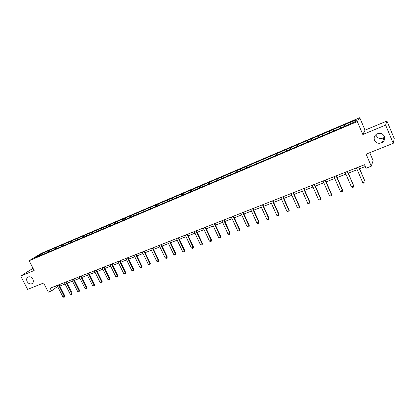 <?xml version="1.0" encoding="UTF-8"?>
<svg xmlns="http://www.w3.org/2000/svg" width="415" height="415" viewBox="0 0 415 415"><rect width="100%" height="100%" fill="white"/><g stroke="black" fill="none" stroke-linecap="round" stroke-linejoin="round"><path stroke-width="0.62" d="M32.878 279.196C33.729 281.194 33.439 282.682 32.012 283.678C30.108 284.389 28.479 283.673 27.125 281.536C26.264 279.528 26.56 278.029 28.007 277.038C29.906 276.343 31.53 277.064 32.878 279.196M384.57 137.049L383.854 137.645C380.586 139.31 378.049 138.657 376.249 135.684L375.943 134.595M384.332 136.302C385.141 138.703 384.508 140.716 382.423 142.355C379.025 144.078 376.384 143.393 374.512 140.296C373.682 137.847 374.351 135.804 376.519 134.164C379.891 132.525 382.495 133.236 384.332 136.302M33.018 268.298L20.75 276.053L27.603 289.395L43.642 282.983L48.311 292.15L51.533 290.894L56.258 287.465L57.81 286.858M359.738 117.689L41.318 253.352L29.159 260.729L357.31 121.554L359.738 117.689L365.018 130.16L362.819 134.527L385.623 125.097L386.936 121.045L365.018 130.16M386.936 121.045L394.25 138.543L393.249 143.315L366.129 154.152L371.259 166.208L373.106 160.631L369.744 152.704M385.623 125.097L393.249 143.315M42.273 254.711L342.79 127.14L355.593 121.424L356.63 119.821L344.616 124.661L340.336 126.482L340.954 127.924M42.05 254.587L34.31 257.871L39.295 254.846L48.124 250.873L48.597 251.806M340.336 126.482L48.124 250.873M371.259 166.208L366.02 168.251L364.515 164.724L50.163 288.197L51.533 290.894M49.696 250.421L49.624 251.594M54.095 248.549L54.038 249.493M56.86 247.371L56.793 248.549M61.311 245.478L61.264 246.427M64.112 244.285L64.06 245.395M68.62 242.365L68.579 243.32M71.458 241.162L71.416 242.153M76.018 239.222L75.987 240.171M78.892 237.997L78.86 238.952M83.514 236.031L83.488 236.986M86.419 234.791L86.398 235.751M91.103 232.799L91.082 233.759M94.049 231.549L94.029 232.509M98.791 229.531L98.775 230.491M101.768 228.26L101.763 229.225M106.572 226.217L106.567 227.181M109.596 224.935L109.591 225.9M114.457 222.865L114.462 223.83M117.518 221.563L117.528 222.528M122.446 219.462L122.461 220.432M125.548 218.145L125.563 219.115M130.543 216.023L130.559 216.993M133.682 214.685L133.708 215.66M138.74 212.532L138.771 213.507M141.925 211.178L141.956 212.153M147.05 208.994L147.092 209.974M150.277 207.625L150.318 208.605M155.475 205.415L155.521 206.395M158.743 204.019L158.789 205.005M164.008 201.783L164.065 202.764M167.323 200.372L167.38 201.358M172.656 198.1L172.723 199.086M176.017 196.669L176.085 197.659M181.428 194.37L181.5 195.361M184.831 192.918L184.908 193.914M190.314 190.589L190.402 191.585M193.769 189.116L193.857 190.112M199.33 186.75L199.428 187.798M202.831 185.261L202.93 186.257M208.47 182.865L208.584 183.959M212.018 181.355L212.127 182.351M217.735 178.922L217.87 180.074M221.335 177.387L221.454 178.393M227.135 174.923L227.285 176.142M230.782 173.366L230.916 174.373M236.664 170.866L236.841 172.121M240.368 169.289L240.513 170.3M246.334 166.752L246.52 168.008M250.089 165.154L250.245 166.166M256.143 162.576L256.346 163.837M259.951 160.958L260.122 161.969M266.093 158.343L266.311 159.609M269.963 156.699L270.139 157.716M276.193 154.048L276.426 155.314M280.115 152.378L280.307 153.394M286.438 149.685L286.687 150.956M290.422 147.994L290.625 149.016M296.839 145.26L297.104 146.537M300.88 143.543L301.098 144.565M307.396 140.773L307.681 142.049M311.494 139.025L311.732 140.052M318.108 136.213L318.414 137.49M322.273 134.439L322.522 135.466M328.986 131.581L329.308 132.867M333.214 129.786L333.478 130.813M340.03 126.881L340.373 128.168M344.326 125.055L344.606 126.087M362.819 134.527L357.31 121.554M20.75 276.053L34.144 270.507L29.159 260.729M59.843 286.065L65.077 284.016M67.116 283.217L72.433 281.137M74.487 280.333L79.888 278.221M81.947 277.412L87.43 275.264M89.5 274.455L95.071 272.276M97.152 271.462L102.811 269.247M104.896 268.432L110.649 266.181M112.75 265.356L118.586 263.074M120.698 262.249L126.632 259.925M128.754 259.095L134.787 256.735M136.914 255.899L143.045 253.503M145.183 252.662L151.413 250.229M153.566 249.384L159.894 246.909M162.058 246.064L168.49 243.543M170.664 242.692L177.205 240.135M179.389 239.279L186.039 236.675M188.234 235.819L194.993 233.173M197.203 232.307L204.076 229.62M206.291 228.753L213.279 226.014M215.51 225.143L222.616 222.362M224.857 221.486L232.089 218.653M234.34 217.776L241.696 214.897M243.958 214.01L251.438 211.085M253.71 210.192L261.32 207.215M263.608 206.317L271.353 203.288M273.651 202.39L281.531 199.309M283.839 198.401L291.859 195.263M294.183 194.355L302.343 191.165M304.677 190.246L312.983 186.999M315.333 186.081L323.788 182.771M326.149 181.848L334.755 178.476M337.125 177.547L345.892 174.118M348.278 173.185L357.201 169.694M359.598 168.755L365.288 166.529M39.295 254.846L39.804 255.541M46.962 251.583L46.9 252.522M55.553 286.075L56.258 287.465M329.334 131.166L329.946 132.593M318.497 135.783L319.109 137.194M307.816 140.327L308.428 141.728M297.301 144.804L297.908 146.194M286.936 149.218L287.543 150.593M276.722 153.566L277.329 154.93M266.658 157.845L267.234 159.127M256.74 162.068L257.274 163.261M246.961 166.233L247.465 167.344M237.323 170.332L237.826 171.437M227.825 174.378L228.323 175.472M218.451 178.367L218.954 179.456M209.212 182.299L209.715 183.378M200.103 186.179L200.601 187.248M191.118 190.003L191.611 191.066M182.252 193.779L182.745 194.832M173.506 197.499L174.004 198.546M164.885 201.171L165.372 202.209M156.372 204.792L156.86 205.824M147.973 208.372L148.461 209.393M139.684 211.899L140.171 212.911M131.508 215.38L131.991 216.386M123.431 218.814L123.919 219.815M115.463 222.207L115.946 223.203M107.599 225.558L108.082 226.543M99.833 228.862L100.311 229.843M92.166 232.125L92.644 233.1M84.593 235.347L85.07 236.317M77.117 238.532L77.595 239.491M69.736 241.675L70.208 242.625M62.442 244.777L62.914 245.722M55.242 247.843L55.709 248.782M358.627 167.038L365.065 181.516L364.837 182.802L363.742 183.222L362.762 182.662L356.433 167.899M358.83 166.96L365.065 181.516M362.762 182.662L364.961 181.822L364.837 182.802M347.288 171.494L353.73 185.837L353.497 187.118L352.418 187.528L351.443 186.973L345.124 172.339M347.511 171.405L353.73 185.837M351.443 186.973L353.606 186.148L353.497 187.118M336.119 175.877L342.422 190.412L342.567 190.091L342.334 191.362L341.27 191.772L340.29 191.222L333.987 176.717M336.363 175.784L342.567 190.091M340.29 191.222L342.422 190.412L342.334 191.362M325.116 180.198L331.409 194.609L331.575 194.282L331.336 195.548L330.288 195.947L329.313 195.408L323.02 181.023M325.381 180.094L331.575 194.282M329.313 195.408L331.409 194.609L331.336 195.548M314.285 184.452L320.567 198.738L320.748 198.412L320.505 199.667L319.472 200.061L318.497 199.527L312.22 185.266M314.57 184.343L320.748 198.412M318.497 199.527L320.567 198.738L320.505 199.667M303.614 188.643L309.881 202.811L310.083 202.479L309.839 203.729L308.817 204.113L307.842 203.589L301.581 189.442M303.915 188.524L310.083 202.479M307.842 203.589L309.881 202.811L309.839 203.729M293.104 192.773L299.355 206.826L299.578 206.483L299.324 207.728L298.323 208.107L297.348 207.588L291.102 193.561M293.421 192.648L299.578 206.483M297.348 207.588L299.355 206.826L299.324 207.728M282.745 196.84L288.985 210.773L289.224 210.431L288.97 211.666L287.979 212.044L287.009 211.531L280.773 197.618M283.082 196.71L289.224 210.431M287.009 211.531L288.985 210.773L288.97 211.666M272.541 200.85L278.766 214.669L279.02 214.322L278.761 215.551L277.791 215.919L276.815 215.411L270.596 201.612M272.894 200.71L279.02 214.322M276.815 215.411L278.766 214.669L278.761 215.551M262.488 204.797L268.692 218.508L268.967 218.155L268.702 219.374L267.742 219.743L266.772 219.239L260.568 205.55M262.856 204.652L268.967 218.155M266.772 219.239L268.692 218.508L268.702 219.374M252.574 208.693L258.768 222.29L259.053 221.932L258.789 223.146L257.845 223.509L256.875 223.011L250.686 209.435M252.958 208.543L259.053 221.932M256.875 223.011L258.768 222.29L258.789 223.146M242.806 212.527L248.979 226.019L249.285 225.656L249.016 226.865L248.087 227.218L247.117 226.73L240.944 213.258M243.206 212.371L249.285 225.656M247.117 226.73L248.979 226.019L249.016 226.865M233.178 216.314L239.336 229.692L239.657 229.329L239.382 230.527L238.464 230.88L237.499 230.392L231.342 217.035M233.593 216.148L239.657 229.329M237.499 230.392L239.336 229.692L239.382 230.527M223.685 220.038L229.827 233.318L230.159 232.945L229.884 234.143L228.981 234.485L228.011 234.008L221.875 220.749M224.11 219.872L230.159 232.945M228.011 234.008L229.827 233.318L229.884 234.143M214.322 223.716L220.448 236.892L220.801 236.514L220.521 237.707L219.628 238.044L218.663 237.572L212.537 224.416M214.768 223.54L220.801 236.514M218.663 237.572L220.448 236.892L220.521 237.707M205.093 227.342L211.204 240.415L211.567 240.036L211.287 241.219L210.405 241.556L209.44 241.084L203.329 228.032M205.55 227.161L211.567 240.036M209.44 241.084L211.204 240.415L211.287 241.219M195.989 230.916L202.084 243.89L202.463 243.506L202.178 244.684L201.306 245.016L200.346 244.549L194.251 231.601M196.461 230.735L202.463 243.506M200.346 244.549L202.084 243.89L202.178 244.684M187.015 234.444L193.089 247.314L193.478 246.93L193.193 248.103L192.337 248.429L191.377 247.968L185.303 235.113M187.497 234.252L193.478 246.93M191.377 247.968L193.089 247.314L193.193 248.103M178.16 237.919L184.219 250.696L184.623 250.307L184.333 251.474L183.487 251.796L182.527 251.34L176.468 238.584M178.652 237.728L184.623 250.307M182.527 251.34L184.219 250.696L184.333 251.474M169.424 241.354L175.467 254.032L175.882 253.638L175.592 254.8L174.757 255.116L173.802 254.665L167.759 242.007M169.932 241.151L175.882 253.638M173.802 254.665L175.467 254.032L175.592 254.8M160.807 244.736L166.835 257.321L167.261 256.927L166.97 258.078L166.145 258.389L165.191 257.948L159.163 245.379M161.326 244.534L167.261 256.927M165.191 257.948L166.835 257.321L166.97 258.078M152.305 248.077L158.317 260.568L158.753 260.169L158.457 261.315L157.648 261.626L156.694 261.185L150.681 248.71M152.834 247.869L158.753 260.169M156.694 261.185L158.317 260.568L158.457 261.315M143.917 251.371L149.914 263.769L150.36 263.369L150.064 264.511L149.26 264.817L148.305 264.381L142.314 251.998M144.456 251.158L150.36 263.369M148.305 264.381L149.914 263.769L150.064 264.511M135.638 254.623L141.619 266.933L142.075 266.529L141.774 267.665L140.986 267.966L140.031 267.535L134.061 255.241M136.187 254.405L142.075 266.529M140.031 267.535L141.619 266.933L141.774 267.665M127.467 257.829L133.428 270.051L133.9 269.646L133.599 270.772L132.816 271.073L131.866 270.647L125.911 258.441M128.028 257.611L133.9 269.646M131.866 270.647L133.428 270.051L133.599 270.772M119.406 260.999L125.351 273.127L125.828 272.722L125.527 273.843L124.754 274.139L123.81 273.718L117.865 261.6M119.977 260.77L125.828 272.722M123.81 273.718L125.351 273.127L125.527 273.843M111.448 264.122L117.372 276.167L117.865 275.757L117.559 276.878L116.797 277.163L115.852 276.748L109.928 264.718M112.029 263.893L117.865 275.757M115.852 276.748L117.372 276.167L117.559 276.878M103.589 267.208L109.503 279.171L110.001 278.756L109.695 279.866L108.943 280.151L107.999 279.741L102.09 267.8M104.181 266.975L110.001 278.756M107.999 279.741L109.503 279.171L109.695 279.866M95.834 270.253L101.727 282.133L102.235 281.718L101.929 282.823L101.187 283.103L100.243 282.698L94.355 270.834M96.436 270.02L102.235 281.718M100.243 282.698L101.727 282.133L101.929 282.823M88.177 273.262L94.055 285.053L94.573 284.638L94.262 285.738L93.525 286.018L92.587 285.613L86.714 273.838M88.784 273.023L94.573 284.638M92.587 285.613L94.055 285.053L94.262 285.738M80.619 276.229L86.476 287.943L87 287.528L86.688 288.617L85.967 288.892L85.028 288.492L79.172 276.8M81.231 275.991L87 287.528M85.028 288.492L86.476 287.943L86.688 288.617M73.149 279.165L78.99 290.796L79.524 290.376L79.213 291.465L78.497 291.735L77.564 291.34L71.728 279.726M73.777 278.916L79.524 290.376M77.564 291.34L78.99 290.796L79.213 291.465M65.778 282.06L71.603 293.613L72.143 293.187L71.831 294.271L71.126 294.541L70.192 294.147L64.372 282.615M66.41 281.811L72.143 293.187M70.192 294.147L71.603 293.613L71.831 294.271M58.499 284.918L64.304 296.393L64.854 295.968L64.538 297.047L63.843 297.311L62.909 296.922L57.109 285.468M59.138 284.669L64.854 295.968M62.909 296.922L64.304 296.393L64.538 297.047M32.012 283.678L32.38 283.429M382.423 142.355L383.854 137.645"/></g></svg>
